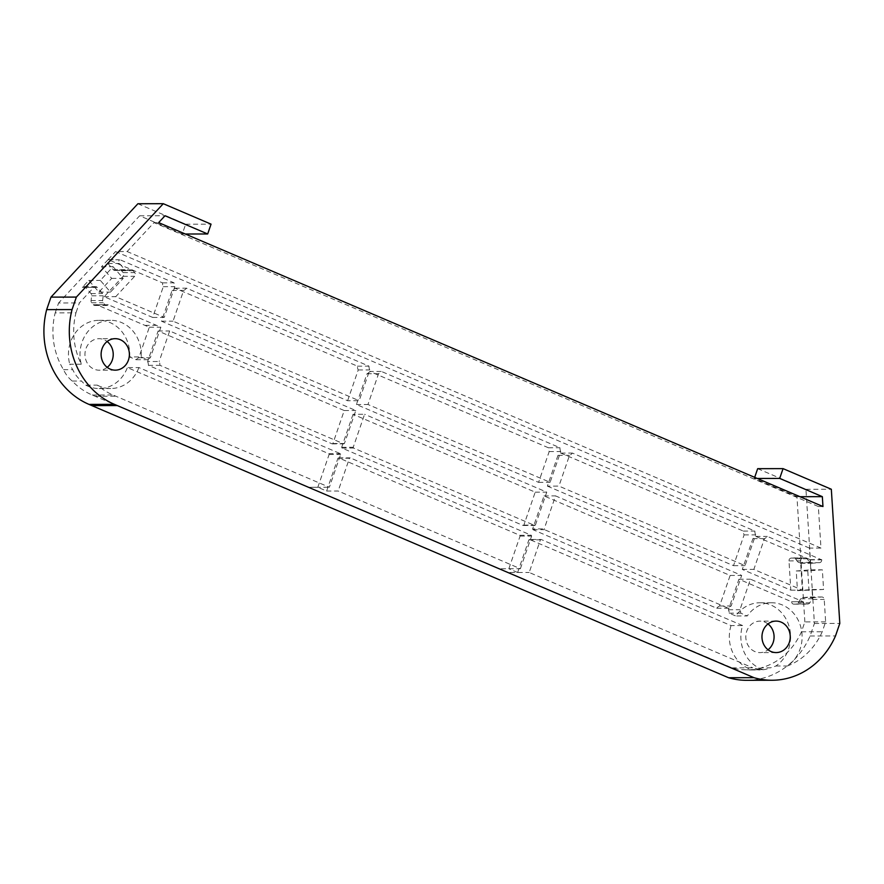 <?xml version="1.0" encoding="UTF-8"?>
<svg xmlns="http://www.w3.org/2000/svg" width="884" height="884" viewBox="0 0 884 884"><rect width="100%" height="100%" fill="white"/><g stroke="black" fill="none" stroke-linecap="round" stroke-linejoin="round"><path stroke-width="0.66" stroke-dasharray="4.42 3.31" d="M825.634 621.85L804.86 621.894L801.445 631.795A68.212 61.261 -90.1 0 1 761.179 667.829L770.406 667.818A68.212 61.261 89.9 0 0 775.876 666.006A34.111 30.631 89.9 0 0 788.55 649.088A34.111 30.631 89.9 0 0 759.886 602.766A34.111 30.631 89.9 0 0 735.742 615.96L747.278 615.938A34.111 30.631 -90.1 0 1 771.423 602.744A34.111 30.631 -90.1 0 1 800.086 649.066A34.111 30.631 -90.1 0 1 787.423 665.984A68.212 61.261 89.9 0 0 822.231 631.751L825.634 621.85L824.219 599.44A2.619 2.354 89.9 0 0 821.7 596.998L813.998 597.606A2.619 2.354 89.9 0 0 812.197 598.766L809.81 602.789A2.619 2.354 -90.1 0 1 808.009 603.96L805.622 604.148A2.619 2.354 -90.1 0 1 803.103 601.706L750.472 579.197L739.963 609.728A7.868 7.072 -90.1 0 1 740.748 613.153L747.278 615.938M775.876 666.006L787.423 665.984M107.196 367.346A15.746 14.133 -90.1 0 1 99.118 370.186A15.746 14.133 -90.1 0 1 85.892 348.804A15.746 14.133 -90.1 0 1 99.052 338.705A15.746 14.133 -90.1 0 1 107.141 341.511M767.997 623.938A15.746 14.133 89.9 0 0 759.92 621.132A15.746 14.133 89.9 0 0 746.748 631.231A15.746 14.133 89.9 0 0 759.975 652.613A15.746 14.133 89.9 0 0 768.052 649.773M821.567 560.986A2.619 2.354 89.9 0 0 821.722 559.859L767.312 536.378A7.868 7.072 -90.1 0 1 764.45 538.621L753.853 569.395L802.374 590.136L800.528 560.876A2.619 2.354 -90.1 0 1 802.705 558.08L805.092 557.892A2.619 2.354 -90.1 0 1 807.026 558.776L809.899 562.39A2.619 2.354 89.9 0 0 811.832 563.263L819.534 562.666A2.619 2.354 89.9 0 0 821.567 560.986M822.96 506.532L818.352 506.532L820.971 548.069L809.435 548.091L810.164 559.638L755.765 536.4A7.868 7.072 -90.1 0 1 752.903 538.643L742.306 569.418L790.826 590.158L788.981 560.898A2.619 2.354 -90.1 0 1 791.169 558.102L793.556 557.914A2.619 2.354 -90.1 0 1 795.478 558.798L798.362 562.412A2.619 2.354 89.9 0 0 800.285 563.285L807.987 562.688A2.619 2.354 89.9 0 0 810.175 559.881L810.805 569.826L796.23 570.965L797.479 590.645L823.59 589.484L822.341 569.804L807.777 570.942L809.015 590.622M761.179 667.829A33.062 29.691 -90.1 0 1 750.781 669.95A33.062 29.691 -90.1 0 1 747.864 669.796A68.212 61.261 -90.1 0 1 746.637 669.807A68.212 61.261 -90.1 0 1 731.996 667.862L92.245 395.037A68.212 61.261 -90.1 0 1 72.223 381.048A33.062 29.691 -90.1 0 1 63.504 369.667A68.212 61.261 -90.1 0 1 55.195 312.87L75.969 312.826A68.212 61.261 89.9 0 0 81.295 364.208A34.111 30.631 -90.1 0 1 110.566 320.306A34.111 30.631 -90.1 0 1 141.175 356.915L129.639 356.937L136.169 359.733A7.868 7.072 -90.1 0 1 138.81 357.766L149.319 327.235L96.676 304.759A2.619 2.354 -90.1 0 1 93.35 304.704L91.682 302.781A2.619 2.354 -90.1 0 1 91.052 300.571L91.682 295.797A2.619 2.354 89.9 0 0 91.041 293.587L85.682 287.411A2.619 2.354 89.9 0 0 82.345 287.344L88.787 280.416L98.942 292.118L111.682 278.405L101.527 266.714L107.959 259.786A2.619 2.354 89.9 0 0 107.903 263.498L113.274 269.675A2.619 2.354 89.9 0 0 115.229 270.46L119.539 269.918A2.619 2.354 -90.1 0 1 121.506 270.703L123.163 272.626A2.619 2.354 -90.1 0 1 123.108 276.327L104.168 296.704L152.7 317.444L163.297 286.67A7.868 7.072 -90.1 0 1 162.512 282.858L108.124 259.609L119.506 259.763A2.619 2.354 89.9 0 0 119.45 263.465L124.81 269.653A2.619 2.354 89.9 0 0 126.777 270.438L131.086 269.896A2.619 2.354 -90.1 0 1 133.042 270.681L134.711 272.603A2.619 2.354 -90.1 0 1 134.655 276.305L115.716 296.681L164.236 317.422L174.833 286.637A7.868 7.072 -90.1 0 1 174.06 282.836L119.66 259.587M731.996 667.862L752.77 667.818A68.212 61.261 89.9 0 0 762.936 669.597L751.389 669.619A68.212 61.261 89.9 0 0 755.875 669.796A68.212 61.261 89.9 0 0 757.091 669.774A33.062 29.691 89.9 0 0 760.008 669.928A33.062 29.691 89.9 0 0 770.406 667.818M747.864 669.796L757.091 669.774M762.936 669.597A34.111 30.631 -90.1 0 1 742.582 625.552L731.035 625.585L529.604 539.494L541.141 539.472A7.868 7.072 -90.1 0 1 540.422 539.826L529.184 572.467L752.77 667.818M742.582 625.552L541.141 539.472M797.479 590.645L812.042 589.518L812.672 599.462A2.619 2.354 89.9 0 0 810.164 597.02L802.462 597.628A2.619 2.354 89.9 0 0 800.661 598.788L798.263 602.811A2.619 2.354 -90.1 0 1 796.462 603.982L794.075 604.17A2.619 2.354 -90.1 0 1 791.567 601.739L738.936 579.219L728.416 609.75A7.868 7.072 -90.1 0 1 729.201 613.176L735.742 615.96M729.201 613.176L740.748 613.153M801.445 631.795L822.231 631.751M72.223 381.048L81.461 381.026A68.212 61.261 89.9 0 0 85.792 385.159L97.339 385.137A68.212 61.261 89.9 0 0 113.019 394.993L329.367 487.261L340.66 454.453A7.868 7.072 -90.1 0 1 340.34 453.658L138.899 367.567L127.362 367.589L328.793 453.68L340.34 453.658M63.504 369.667L72.731 369.656A33.062 29.691 89.9 0 0 81.461 381.026M81.295 364.208L69.748 364.23A68.212 61.261 89.9 0 0 72.731 369.656M141.175 356.915L147.716 359.711A7.868 7.072 -90.1 0 1 150.346 357.744L160.866 327.213L108.224 304.737A2.619 2.354 -90.1 0 1 104.887 304.682L103.229 302.759A2.619 2.354 -90.1 0 1 102.588 300.549L103.229 295.775A2.619 2.354 89.9 0 0 102.588 293.565L97.218 287.388A2.619 2.354 89.9 0 0 93.892 287.322L79.383 302.925L75.969 312.826M136.169 359.733L147.716 359.711M138.899 367.567A34.111 30.631 -90.1 0 1 110.699 388.529A34.111 30.631 -90.1 0 1 97.339 385.137M809.435 548.091L115.594 251.564L127.141 251.542L154.026 222.624L158.645 222.613M820.971 548.069L127.141 251.542M162.512 282.858L174.06 282.836M163.297 286.67L174.833 286.637M152.7 317.444L164.236 317.422M104.168 296.704L115.716 296.681M529.604 539.494A7.868 7.072 -90.1 0 1 528.886 539.848L517.637 572.489L508.411 572.512L529.184 572.467M528.886 539.848L540.422 539.826M728.416 609.75L739.963 609.728M738.936 579.219L750.472 579.197M803.103 601.706L791.567 601.739L803.103 601.684M326.627 491.04L338.163 491.018L520.378 568.721L499.604 568.755L508.841 568.744L520.079 536.091A7.868 7.072 -90.1 0 1 519.759 535.284L338.638 457.879A7.868 7.072 -90.1 0 1 337.92 458.232L326.627 491.04L317.82 487.283L308.582 487.305L329.367 487.261M55.195 312.87L58.598 302.969L79.383 302.925M96.676 304.759L108.224 304.737M149.319 327.235L160.866 327.213M138.81 357.766L150.346 357.744M317.82 487.283L329.113 454.475A7.868 7.072 -90.1 0 1 328.793 453.68M329.113 454.475L340.66 454.453M755.765 536.4L767.312 536.378M752.903 538.643L764.45 538.621M810.164 559.638L821.7 559.616M790.826 590.158L802.374 590.136M742.306 569.418L753.853 569.395M337.92 458.232L349.456 458.21L338.163 491.018M338.638 457.879L350.174 457.857A7.868 7.072 -90.1 0 1 349.456 458.21M519.759 535.284L531.306 535.262L350.174 457.857M520.079 536.091L531.627 536.069A7.868 7.072 -90.1 0 1 531.306 535.262M520.378 568.721L531.627 536.069M796.23 570.965L807.777 570.942M810.805 569.826L822.341 569.804M812.042 589.518L823.59 589.484M111.682 278.405L123.219 278.383L113.064 266.692L100.323 280.394L110.478 292.096L123.219 278.383M101.527 266.714L113.064 266.692M98.942 292.118L110.478 292.096M88.787 280.416L100.323 280.394M137.893 203.751L185.662 224.204L182.292 234.017L139.639 215.795L58.598 302.969M804.86 621.894L796.948 496.697L754.295 478.476L754.682 477.349M757.676 468.675L805.932 489.305L814.407 623.485L810.098 635.994A78.709 70.687 -90.1 0 1 746.66 680.304M139.639 215.795L165.032 215.74M108.124 259.609L115.594 251.564M796.948 496.697L799.965 496.697M754.295 478.476L757.312 478.465M805.932 489.305L831.325 489.25M814.407 623.485L839.8 623.43M810.098 635.994L835.49 635.939M185.662 224.204L211.055 224.149M182.292 234.017L185.297 234.017M818.352 506.532L154.026 222.624M731.035 625.585A34.111 30.631 89.9 0 0 751.389 669.619M517.637 572.489L508.841 568.744M85.792 385.159A34.111 30.631 89.9 0 0 99.152 388.551A34.111 30.631 89.9 0 0 127.362 367.589M129.639 356.937A34.111 30.631 89.9 0 0 99.019 320.328A34.111 30.631 89.9 0 0 69.748 364.23M369.877 371.479A7.868 7.072 -90.1 0 1 367.015 373.733L356.418 404.507L538.588 482.355L549.185 451.58A7.868 7.072 -90.1 0 1 548.4 447.768L369.877 371.479L381.424 371.457A7.868 7.072 -90.1 0 1 378.562 373.711L367.965 404.485L550.124 482.332L560.721 451.558A7.868 7.072 -90.1 0 1 559.948 447.746L381.424 371.457M547.384 486.112L733.51 565.661L744.107 534.886A7.868 7.072 -90.1 0 1 743.322 531.074L560.843 453.094A7.868 7.072 -90.1 0 1 557.981 455.337L547.384 486.112L558.931 486.089L745.046 565.638L755.643 534.864A7.868 7.072 -90.1 0 1 754.87 531.052L572.39 453.072A7.868 7.072 -90.1 0 1 569.517 455.315L558.931 486.089M347.622 400.739L358.219 369.965A7.868 7.072 -90.1 0 1 357.434 366.164L174.955 288.173A7.868 7.072 -90.1 0 1 172.093 290.427L161.496 321.201L347.622 400.739L359.158 400.717L369.755 369.943A7.868 7.072 -90.1 0 1 368.982 366.142L186.502 288.151A7.868 7.072 -90.1 0 1 183.64 290.405L173.043 321.179L359.158 400.717M147.606 361.534A7.868 7.072 -90.1 0 1 148.39 365.335L332.174 443.878A7.868 7.072 -90.1 0 1 332.892 443.525L344.241 410.541L158.125 331.003L147.606 361.534L159.153 361.501A7.868 7.072 -90.1 0 1 159.927 365.313L343.71 443.856A7.868 7.072 -90.1 0 1 344.428 443.503L355.788 410.519L169.662 330.981L159.153 361.501M532.654 528.897A7.868 7.072 -90.1 0 1 532.975 529.693L716.758 608.236A7.868 7.072 -90.1 0 1 719.62 605.982L730.129 575.462L544.014 495.913L532.654 528.897L544.201 528.875A7.868 7.072 -90.1 0 1 544.522 529.671L728.294 608.214A7.868 7.072 -90.1 0 1 731.167 605.96L741.676 575.429L555.55 495.891L544.201 528.875M353.048 414.298L341.688 447.282A7.868 7.072 -90.1 0 1 342.009 448.077L523.14 525.494A7.868 7.072 -90.1 0 1 523.858 525.129L535.207 492.156L353.048 414.298L364.584 414.276L353.235 447.26A7.868 7.072 -90.1 0 1 353.556 448.055L534.676 525.461A7.868 7.072 -90.1 0 1 535.395 525.107L546.754 492.134L364.584 414.276M341.688 447.282L353.235 447.26M342.009 448.077L353.556 448.055M523.14 525.494L534.676 525.461M523.858 525.129L535.395 525.107M535.207 492.156L546.754 492.134M532.975 529.693L544.522 529.671M716.758 608.236L728.294 608.214M719.62 605.982L731.167 605.96M730.129 575.462L741.676 575.429M544.014 495.913L555.55 495.891M148.39 365.335L159.927 365.313M332.174 443.878L343.71 443.856M332.892 443.525L344.428 443.503M344.241 410.541L355.788 410.519M158.125 331.003L169.662 330.981M358.219 369.965L369.755 369.943M357.434 366.164L368.982 366.142M174.955 288.173L186.502 288.151M172.093 290.427L183.64 290.405M161.496 321.201L173.043 321.179M733.51 565.661L745.046 565.638M744.107 534.886L755.643 534.864M743.322 531.074L754.87 531.052M560.843 453.094L572.39 453.072M557.981 455.337L569.517 455.315M367.015 373.733L378.562 373.711M356.418 404.507L367.965 404.485M538.588 482.355L550.124 482.332M549.185 451.58L560.721 451.558M548.4 447.768L559.948 447.746M810.175 559.881L821.722 559.859M123.108 276.327L134.655 276.305M92.245 395.037L113.019 394.993M123.163 272.626L134.711 272.603M121.506 270.703L133.042 270.681M119.539 269.918L131.086 269.896M115.229 270.46L126.777 270.438M113.274 269.675L124.81 269.653M107.903 263.498L119.45 263.465M107.959 259.786L119.506 259.763M794.075 604.17L805.622 604.148M796.462 603.982L808.009 603.96M798.263 602.811L809.81 602.789M800.661 598.788L812.197 598.766M802.462 597.628L813.998 597.606M810.164 597.02L821.7 596.998M812.672 599.462L824.219 599.44M95.096 396.253L115.87 396.22M82.345 287.344L93.892 287.322M85.682 287.411L97.218 287.388M91.041 293.587L102.588 293.565M91.682 295.797L103.229 295.775M91.052 300.571L102.588 300.549M91.682 302.781L103.229 302.759M93.35 304.704L104.887 304.682M144.921 325.356L156.468 325.334M807.987 562.688L819.534 562.666M800.285 563.285L811.832 563.263M798.362 562.412L809.899 562.39M795.478 558.798L807.026 558.776M793.556 557.914L805.092 557.892M791.169 558.102L802.705 558.08M788.981 560.898L800.528 560.876M115.274 370.153L99.118 370.186M776.141 652.58L759.975 652.613M746.637 669.807L755.875 669.796M750.781 669.95L760.008 669.928M119.804 269.907L131.34 269.885M114.975 270.482L126.511 270.46M793.92 604.17L805.457 604.148M810.319 597.02L821.866 596.998M83.98 286.604L95.527 286.582M95.041 305.499L106.588 305.477M800.13 563.296L811.667 563.263M793.71 557.914L805.258 557.892M776.075 621.098L759.92 621.132M115.218 338.671L99.052 338.705M99.152 388.551L110.699 388.529M99.019 320.328L110.566 320.306M759.886 602.766L771.423 602.744"/><path stroke-width="1.33" d="M107.141 341.511A15.746 14.133 -90.1 0 1 112.29 360.086A15.746 14.133 -90.1 0 1 107.196 367.346M128.445 360.053A15.746 14.133 -90.1 0 1 115.274 370.153A15.746 14.133 -90.1 0 1 102.047 348.771A15.746 14.133 -90.1 0 1 115.218 338.671A15.746 14.133 -90.1 0 1 128.445 360.053M768.052 649.773A15.746 14.133 89.9 0 0 773.146 642.513A15.746 14.133 89.9 0 0 767.997 623.938M789.313 642.48A15.746 14.133 -90.1 0 1 776.141 652.58A15.746 14.133 -90.1 0 1 762.903 631.198A15.746 14.133 -90.1 0 1 776.075 621.098A15.746 14.133 -90.1 0 1 789.313 642.48M754.682 477.349L757.676 468.675L783.069 468.631L831.325 489.25L839.8 623.43L835.49 635.939A78.709 70.687 -90.1 0 1 772.052 680.249A78.709 70.687 -90.1 0 1 753.986 677.674L114.412 404.342A78.234 70.256 -90.1 0 1 72.057 309.577L76.378 297.079L163.286 203.696L211.055 224.149L207.685 233.973L165.032 215.74L158.645 222.613L822.96 506.532L822.341 496.653L779.688 478.421L783.069 468.631M772.052 680.249L746.66 680.304A78.709 70.687 -90.1 0 1 728.593 677.73L89.019 404.397A78.234 70.256 -90.1 0 1 46.664 309.632L50.985 297.123L137.893 203.751L163.286 203.696M799.965 496.697L822.341 496.653M757.312 478.465L779.688 478.421M728.593 677.73L753.986 677.674M46.664 309.632L72.057 309.577M50.985 297.123L76.378 297.079M185.297 234.017L207.685 233.973M91.87 405.612L117.263 405.568M89.019 404.397L114.412 404.342"/></g></svg>
